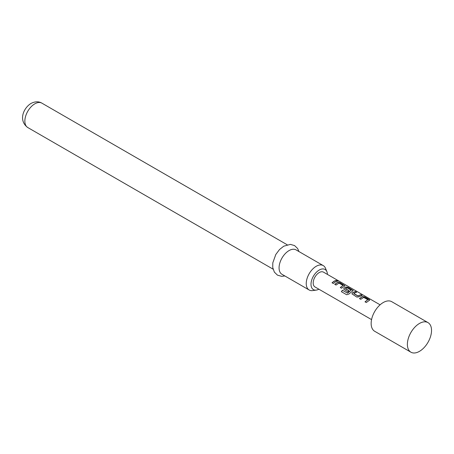<?xml version="1.0" encoding="UTF-8"?>
<svg xmlns="http://www.w3.org/2000/svg" width="454" height="454" viewBox="0 0 454 454"><rect width="100%" height="100%" fill="white"/><g stroke="black" fill="none" stroke-linecap="round" stroke-linejoin="round"><path stroke-width="0.68" d="M337.35 280.856C336.811 280.288 337.243 280.368 338.644 281.105L338.724 280.952C339.32 281.372 338.877 281.287 337.407 280.697C336.879 280.135 337.316 280.22 338.724 280.952L339.081 281.219M359.523 298.704L362.4 296.706L364.721 297.064L369.664 300.139M365.061 301.899L367.785 299.742L363.682 297.376L360.754 299.328L359.483 298.596L362.417 296.558L364.761 296.91L369.198 299.47L369.704 300.06L366.287 302.523L365.022 301.791L367.785 299.742M351.969 293.925L352.418 292.955L355.295 291.621L356.56 292.353M353.842 293.432L357.939 295.912L360.873 294.663L362.139 295.395L359.205 296.757L356.861 297.081L351.946 293.874L352.4 292.824L355.334 291.468L356.6 292.2L354.563 292.966L353.853 293.676L357.956 296.042L360.828 294.816L362.099 295.548M343.723 289.17L344.177 288.194L345.914 287.189L348.235 287.547L353.178 290.622M341.448 291.735L342.475 290.305L347.651 293.165L351.163 290.146L346.89 287.768L345.477 288.835L349.081 290.918M345.46 288.596L349.064 290.787L347.821 291.86L343.706 289.119L344.16 288.069L345.931 287.041L348.275 287.393L353.218 290.543L348.848 294.067L346.691 294.754L341.368 291.678L342.412 290.219L347.435 293.114L351.163 290.146M334.797 284.425L337.674 282.433L339.995 282.785L344.938 285.861M340.335 287.62L343.059 285.464L338.956 283.097L336.028 285.05L334.757 284.317L337.691 282.28L340.035 282.632L344.978 285.782L341.561 288.245L340.296 287.513L343.059 285.464M332.095 282.865L334.104 281.293L336.102 280.544L337.373 281.276M427.997 322.612L391.768 301.694A17.076 9.863 120 0 0 383.227 302.54A17.076 9.863 120 0 0 372.07 317.59A17.076 9.863 120 0 0 374.686 331.278L410.915 352.196A17.076 9.863 120 0 0 419.456 351.351A17.076 9.863 120 0 0 430.613 336.3A17.076 9.863 120 0 0 427.997 322.612A17.076 9.863 120 0 0 419.456 323.458A17.076 9.863 120 0 0 408.299 338.508A17.076 9.863 120 0 0 410.915 352.196M380.1 304.821L323.492 272.139A8.541 4.932 120 0 0 319.224 272.559A8.541 4.932 120 0 0 313.646 280.084A8.541 4.932 120 0 0 314.951 286.928L371.559 319.61M335.375 281.889L333.321 283.489L332.05 282.757L334.104 281.157L336.147 280.385L337.413 281.117L335.375 281.889M337.407 280.697L337.089 280.345M327.436 274.415A11.622 6.714 120 0 0 326.903 271.713A11.622 6.714 120 0 0 319.224 270.045A11.622 6.714 120 0 0 311.138 282.479A11.622 6.714 120 0 0 316.29 290.095A11.622 6.714 120 0 0 318.895 289.204M316.29 290.095L312.647 290.588A14.091 8.132 -60 0 1 309.157 289.993A14.091 8.132 -60 0 1 307 278.705A14.091 8.132 -60 0 1 316.205 266.288A14.091 8.132 -60 0 1 323.248 265.59A14.091 8.132 -60 0 1 325.512 268.314L326.903 271.713M323.248 265.59L296.076 249.899A14.091 8.132 120 0 0 289.033 250.597A14.091 8.132 120 0 0 279.829 263.014A14.091 8.132 120 0 0 281.985 274.307L309.157 289.993M27.779 127.54C18.081 120.497 23.506 107.984 30.98 103.455C35.043 101.373 38.675 101.27 41.87 103.137A14.091 8.132 120 0 0 34.822 103.835A14.091 8.132 120 0 0 25.617 116.252A14.091 8.132 120 0 0 27.779 127.54L273.07 269.16M284.862 275.97L281.679 276.338L277.473 275.152L274.352 272.116L272.74 267.519L272.809 262.832L275.794 254.501L279.499 249.552L283.739 246.193L290.407 244.383L294.584 245.591L297.625 248.525L298.953 251.561M41.87 103.137L287.161 244.751"/></g></svg>
